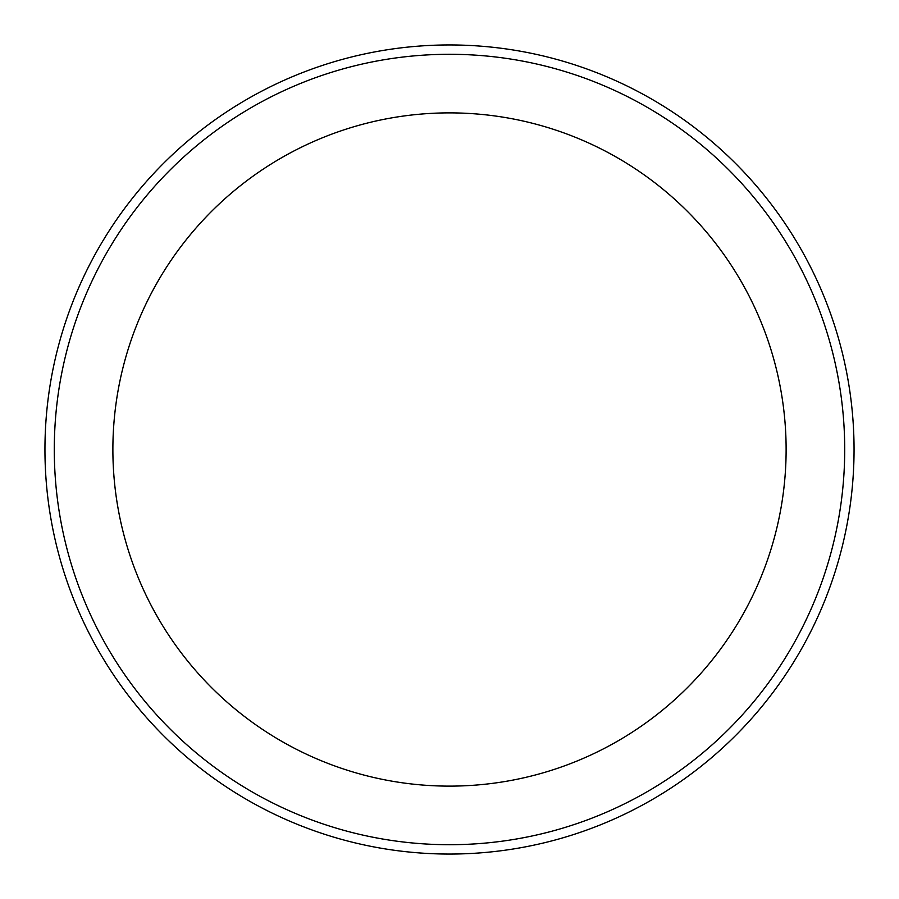 <?xml version="1.0" encoding="UTF-8"?>
<svg xmlns="http://www.w3.org/2000/svg" width="899" height="899" viewBox="0 0 899 899"><rect width="100%" height="100%" fill="white"/><g stroke="black" fill="none" stroke-linecap="round" stroke-linejoin="round"><path stroke-width="1.35" d="M44.95 449.5A404.55 404.55 0 0 0 449.5 854.05A404.55 404.55 0 0 0 854.05 449.5A404.55 404.55 0 0 0 449.5 44.95A404.55 404.55 0 0 0 44.95 449.5M54.288 449.5A395.212 395.212 0 0 1 449.5 54.288A395.212 395.212 0 0 1 844.712 449.5A395.212 395.212 0 0 1 449.5 844.712A395.212 395.212 0 0 1 54.288 449.5M786.119 449.5A336.619 336.619 0 0 1 449.5 786.119A336.619 336.619 0 0 1 112.881 449.5A336.619 336.619 0 0 1 449.5 112.881A336.619 336.619 0 0 1 786.119 449.5"/></g></svg>
